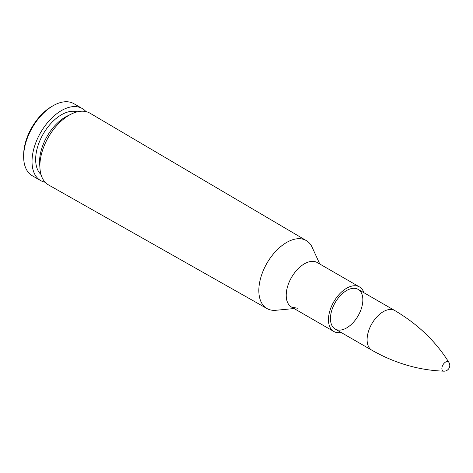 <?xml version="1.0" encoding="UTF-8"?>
<svg xmlns="http://www.w3.org/2000/svg" width="473" height="473" viewBox="0 0 473 473"><rect width="100%" height="100%" fill="white"/><g stroke="black" fill="none" stroke-linecap="round" stroke-linejoin="round"><path stroke-width="0.71" d="M270.828 310.016A39.259 22.663 120 0 1 267.056 308.585C269.604 310.022 272.554 310.59 275.901 310.282A39.253 22.663 -60 0 1 258.832 290.558A39.259 22.663 120 0 0 267.056 308.585L48.571 184.955A41.429 23.916 -60 0 1 39.974 168.5A41.429 23.916 -60 0 1 39.886 165.928A41.429 23.916 -60 0 1 71.458 113.981A41.429 23.916 -60 0 1 90 113.195L306.309 240.591A39.259 22.663 120 0 0 276.025 250.986A39.259 22.663 120 0 0 258.826 290.558A39.253 22.663 -60 0 1 281.139 246.25A39.253 22.663 -60 0 1 312.21 247.403C310.796 244.346 308.834 242.075 306.309 240.591A39.259 22.663 120 0 1 309.437 243.146M330.45 318.565A22.911 13.226 -60 0 1 340.448 295.507A22.911 13.226 -60 0 1 358.102 289.37A22.911 13.226 -60 0 1 358.102 315.822A22.911 13.226 -60 0 1 335.191 329.048A22.911 13.226 -60 0 1 330.45 318.565M341.021 332.418A25.708 14.84 -60 0 1 333.796 331.472A25.708 14.84 -60 0 1 328.469 319.707A25.708 14.84 -60 0 1 339.691 293.834A25.708 14.84 -60 0 1 359.504 286.945A25.708 14.84 -60 0 1 363.932 292.734M39.974 168.5L39.661 163.977A36.48 21.06 -60 0 1 39.578 161.707A36.48 21.06 -60 0 1 67.379 115.968L71.458 113.981M40.997 174.507A36.48 21.06 -60 0 1 35.652 159.442A36.48 21.06 -60 0 1 50.049 124.405A36.48 21.06 -60 0 1 77.17 111.859M45.154 182.235A41.6 24.017 -60 0 1 40.643 180.574A41.6 24.017 -60 0 1 32.028 161.53A41.6 24.017 -60 0 1 50.185 119.663A41.6 24.017 -60 0 1 82.243 108.518A41.6 24.017 -60 0 1 85.938 111.593M40.643 180.574L32.265 175.737A41.6 24.017 -60 0 1 23.65 156.693A41.6 24.017 -60 0 1 53.065 105.745A41.6 24.017 -60 0 1 73.871 103.682L82.243 108.518M23.65 156.693L23.65 155.02A39.555 22.834 -60 0 1 51.616 106.579L53.065 105.745M449.35 364.186A5.286 3.051 120 0 0 448.918 362.419L448.918 362.419A5.286 3.051 120 0 0 442.97 364.819A5.286 3.051 120 0 0 443.863 371.169L443.863 371.169C419.019 370.306 395.014 363.317 371.843 350.209L335.191 329.048M317.413 262.645A25.708 14.846 120 0 0 297.541 269.326A25.708 14.846 120 0 0 286.212 295.312A25.708 14.846 120 0 0 291.705 307.172M297.393 308.23L291.545 307.083A25.708 14.84 -60 0 1 286.218 295.312A25.708 14.84 -60 0 1 297.44 269.439A25.708 14.84 -60 0 1 317.253 262.55L359.504 286.945M443.863 371.169A5.729 5.729 0 0 0 448.918 362.419C435.745 341.335 417.689 324.04 394.754 310.53A22.911 13.226 120 0 0 371.843 323.757A22.911 13.226 120 0 0 371.843 350.209M319.789 264.017L312.21 247.403M294.082 308.544L275.901 310.282M333.796 331.472L291.545 307.083M394.754 310.53L358.102 289.37"/></g></svg>

